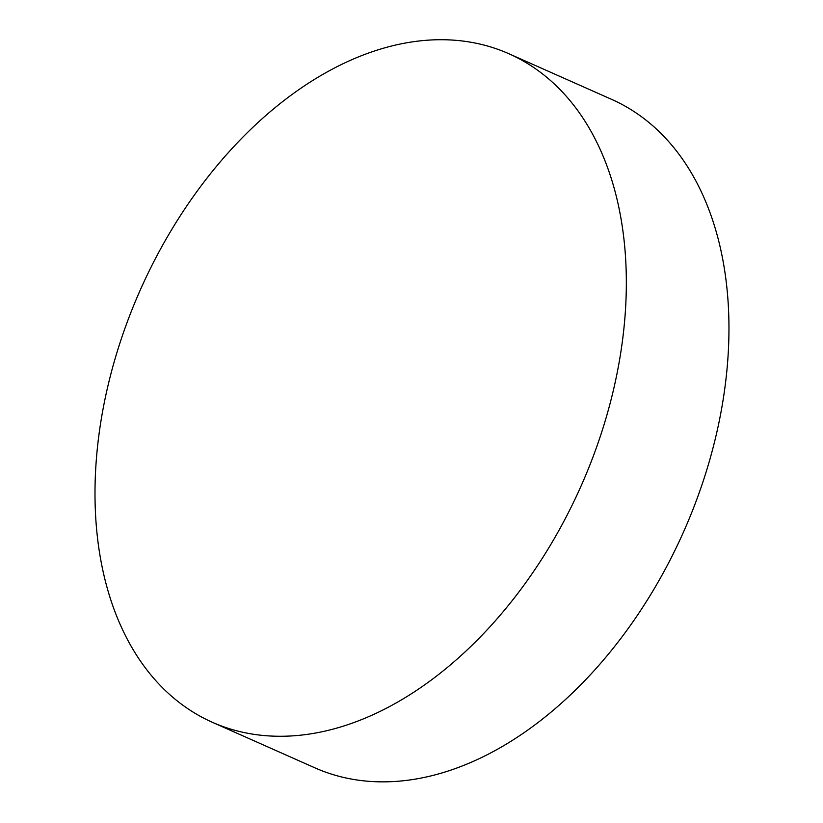 <?xml version="1.0" encoding="UTF-8"?>
<svg xmlns="http://www.w3.org/2000/svg" width="823" height="823" viewBox="0 0 823 823"><rect width="100%" height="100%" fill="white"/><g stroke="black" fill="none" stroke-linecap="round" stroke-linejoin="round"><path stroke-width="1.23" d="M212.211 722.224L314.828 767.808A365.679 241.19 -66.1 0 0 381.594 781.85A365.679 241.19 -66.1 0 0 702.276 483.883A365.679 241.19 -66.1 0 0 611.715 99.408L509.098 53.834A365.679 241.19 113.9 0 1 599.658 438.299A365.679 241.19 113.9 0 1 278.976 736.266A365.679 241.19 113.9 0 1 212.211 722.224A365.679 241.19 113.9 0 1 140.229 290.118A365.679 241.19 113.9 0 1 509.098 53.834"/></g></svg>
